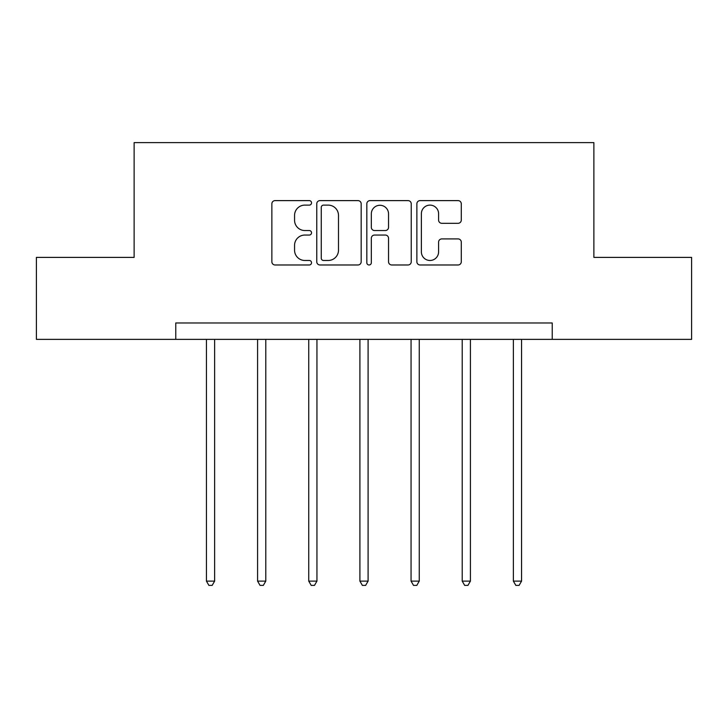 <?xml version="1.0" encoding="UTF-8"?>
<svg xmlns="http://www.w3.org/2000/svg" width="728" height="728" viewBox="0 0 728 728"><rect width="100%" height="100%" fill="white"/><g stroke="black" fill="none" stroke-linecap="round" stroke-linejoin="round"><path stroke-width="1.09" d="M311.529 202.857A2.257 2.257 0 0 0 309.282 200.609L275.084 200.609A3.221 3.221 0 0 0 271.863 203.831L271.863 261.762A3.221 3.221 0 0 0 275.084 264.983L309.282 264.983A2.257 2.257 0 0 0 311.529 262.735A2.257 2.257 0 0 0 309.282 260.478L304.85 260.478A10.301 10.301 0 0 1 294.558 250.177L294.558 245.345A10.301 10.301 0 0 1 304.85 235.053L309.282 235.053A2.257 2.257 0 0 0 311.529 232.796A2.257 2.257 0 0 0 309.282 230.539L304.85 230.539A10.301 10.301 0 0 1 294.558 220.238L294.558 215.415A10.301 10.301 0 0 1 304.85 205.114L309.282 205.114A2.257 2.257 0 0 0 311.529 202.857M458.067 223.305A3.221 3.221 0 0 0 461.288 220.084L461.288 203.831A3.221 3.221 0 0 0 458.067 200.609L420.092 200.609A3.221 3.221 0 0 0 416.871 203.831L416.871 261.762A3.221 3.221 0 0 0 420.092 264.983L458.067 264.983A3.221 3.221 0 0 0 461.288 261.762L461.288 242.133A3.221 3.221 0 0 0 458.067 238.911L441.814 238.911A3.221 3.221 0 0 0 438.593 242.133L438.593 251.87A8.609 8.609 0 0 1 429.984 260.478A8.609 8.609 0 0 1 421.376 251.87L421.376 213.723A8.609 8.609 0 0 1 429.984 205.114A8.609 8.609 0 0 1 438.593 213.723L438.593 220.084A3.221 3.221 0 0 0 441.814 223.305L458.067 223.305M175.767 339.375L36.4 339.375L36.4 257.394L134.125 257.394L134.125 142.615L593.875 142.615L593.875 257.394L691.6 257.394L691.6 339.375L552.234 339.375L552.234 322.977L175.767 322.977L175.767 339.375L552.234 339.375M361.179 203.831A3.221 3.221 0 0 0 357.967 200.609L319.983 200.609A3.221 3.221 0 0 0 316.762 203.831L316.762 261.762A3.221 3.221 0 0 0 319.983 264.983L357.967 264.983A3.221 3.221 0 0 0 361.179 261.762L361.179 203.831M370.033 200.609L408.017 200.609A3.221 3.221 0 0 1 411.238 203.831L411.238 261.762A3.221 3.221 0 0 1 408.017 264.983L391.764 264.983A3.221 3.221 0 0 1 388.543 261.762L388.543 238.265A3.221 3.221 0 0 0 385.321 235.053L374.538 235.053A3.221 3.221 0 0 0 371.326 238.265L371.326 262.735A2.257 2.257 0 0 1 369.069 264.983A2.257 2.257 0 0 1 366.821 262.735L366.821 203.831A3.221 3.221 0 0 1 370.033 200.609M323.523 205.114A2.257 2.257 0 0 0 321.266 207.371L321.266 258.222A2.257 2.257 0 0 0 323.523 260.478L328.191 260.478A10.301 10.301 0 0 0 338.493 250.177L338.493 215.415A10.301 10.301 0 0 0 328.191 205.114L323.523 205.114M388.543 213.886A8.609 8.609 0 0 0 379.934 205.278A8.609 8.609 0 0 0 371.326 213.886L371.326 227.327A3.221 3.221 0 0 0 374.538 230.539L385.321 230.539A3.221 3.221 0 0 0 388.543 227.327L388.543 213.886M206.434 339.375L206.434 581.117L214.633 581.117L214.633 339.375M214.633 581.117L212.167 585.385L208.891 585.385L206.434 581.117M257.585 339.375L257.585 581.117L265.784 581.117L265.784 339.375M265.784 581.117L263.327 585.385L260.051 585.385L257.585 581.117M308.745 339.375L308.745 581.117L316.944 581.117L316.944 339.375M316.944 581.117L314.487 585.385L311.202 585.385L308.745 581.117M359.905 339.375L359.905 581.117L368.095 581.117L368.095 339.375M368.095 581.117L365.638 585.385L362.362 585.385L359.905 581.117M411.056 339.375L411.056 581.117L419.255 581.117L419.255 339.375M419.255 581.117L416.798 585.385L413.513 585.385L411.056 581.117M462.216 339.375L462.216 581.117L470.415 581.117L470.415 339.375M470.415 581.117L467.949 585.385L464.673 585.385L462.216 581.117M513.367 339.375L513.367 581.117L521.567 581.117L521.567 339.375M521.567 581.117L519.11 585.385L515.834 585.385L513.367 581.117"/></g></svg>
